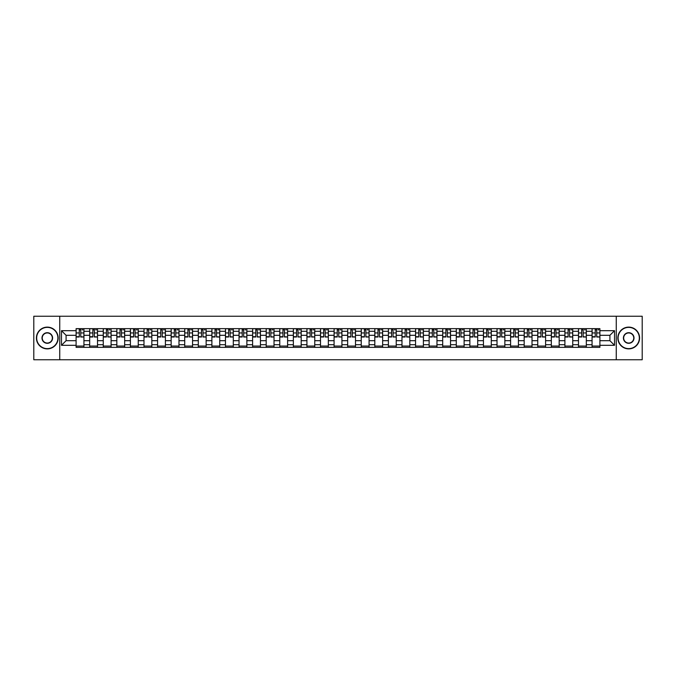 <?xml version="1.0" encoding="UTF-8"?>
<svg xmlns="http://www.w3.org/2000/svg" width="676" height="676" viewBox="0 0 676 676"><rect width="100%" height="100%" fill="white"/><g stroke="black" fill="none" stroke-linecap="round" stroke-linejoin="round"><path stroke-width="1.01" d="M616.258 359.759L642.2 359.759L642.2 316.241L33.8 316.241L33.8 359.759L616.258 359.759L616.258 316.241M89.68 347.354L89.68 331.299L83.934 331.299L83.934 347.354M83.934 331.299L83.934 328.646M89.68 331.299L89.68 328.646M97.513 328.646L97.513 347.354M103.259 347.354L103.259 328.646M111.092 328.646L111.092 347.354M116.838 347.354L116.838 328.646M124.671 328.646L124.671 347.354M130.409 347.354L130.409 328.646M138.25 328.646L138.25 347.354M143.988 347.354L143.988 328.646M151.821 328.646L151.821 347.354M157.567 347.354L157.567 328.646M165.4 328.646L165.4 347.354M171.146 347.354L171.146 328.646M178.979 328.646L178.979 347.354M184.725 347.354L184.725 328.646M192.559 328.646L192.559 347.354M198.305 347.354L198.305 328.646M206.138 328.646L206.138 347.354M211.884 347.354L211.884 328.646M219.717 328.646L219.717 347.354M225.463 347.354L225.463 328.646M233.296 328.646L233.296 347.354M239.034 347.354L239.034 328.646M246.867 328.646L246.867 347.354M252.613 347.354L252.613 328.646M260.446 328.646L260.446 347.354M266.192 347.354L266.192 328.646M274.025 328.646L274.025 347.354M279.771 347.354L279.771 328.646M287.604 328.646L287.604 347.354M293.35 347.354L293.35 328.646M301.183 328.646L301.183 347.354M306.929 347.354L306.929 328.646M314.762 328.646L314.762 347.354M320.509 347.354L320.509 328.646M328.342 328.646L328.342 347.354M334.079 347.354L334.079 328.646M341.921 328.646L341.921 347.354M347.658 347.354L347.658 328.646M355.491 328.646L355.491 347.354M361.238 347.354L361.238 328.646M369.071 328.646L369.071 347.354M374.817 347.354L374.817 328.646M382.65 328.646L382.65 347.354M388.396 347.354L388.396 328.646M396.229 328.646L396.229 347.354M401.975 347.354L401.975 328.646M409.808 328.646L409.808 347.354M415.554 347.354L415.554 328.646M423.387 328.646L423.387 347.354M429.133 347.354L429.133 328.646M436.966 328.646L436.966 347.354M442.704 347.354L442.704 328.646M450.537 328.646L450.537 347.354M456.283 347.354L456.283 328.646M464.116 328.646L464.116 347.354M469.862 347.354L469.862 328.646M477.695 328.646L477.695 347.354M483.441 347.354L483.441 328.646M491.275 328.646L491.275 347.354M497.021 347.354L497.021 328.646M504.854 328.646L504.854 347.354M510.6 347.354L510.6 328.646M518.433 328.646L518.433 347.354M524.179 347.354L524.179 328.646M532.012 328.646L532.012 347.354M537.75 347.354L537.75 328.646M545.591 328.646L545.591 347.354M551.329 347.354L551.329 328.646M559.162 328.646L559.162 347.354M564.908 347.354L564.908 328.646M572.741 328.646L572.741 347.354M578.487 347.354L578.487 328.646M586.32 328.646L586.32 347.354M592.066 347.354L592.066 328.646M592.066 340.696L586.32 340.696M578.487 340.696L572.741 340.696M564.908 340.696L559.162 340.696M551.329 340.696L545.591 340.696M537.75 340.696L532.012 340.696M524.179 340.696L518.433 340.696M510.6 340.696L504.854 340.696M497.021 340.696L491.275 340.696M483.441 340.696L477.695 340.696M469.862 340.696L464.116 340.696M456.283 340.696L450.537 340.696M442.704 340.696L436.966 340.696M429.133 340.696L423.387 340.696M415.554 340.696L409.808 340.696M401.975 340.696L396.229 340.696M388.396 340.696L382.65 340.696M374.817 340.696L369.071 340.696M361.238 340.696L355.491 340.696M347.658 340.696L341.921 340.696M334.079 340.696L328.342 340.696M320.509 340.696L314.762 340.696M306.929 340.696L301.183 340.696M293.35 340.696L287.604 340.696M279.771 340.696L274.025 340.696M266.192 340.696L260.446 340.696M252.613 340.696L246.867 340.696M239.034 340.696L233.296 340.696M225.463 340.696L219.717 340.696M211.884 340.696L206.138 340.696M198.305 340.696L192.559 340.696M184.725 340.696L178.979 340.696M171.146 340.696L165.4 340.696M157.567 340.696L151.821 340.696M143.988 340.696L138.25 340.696M130.409 340.696L124.671 340.696M116.838 340.696L111.092 340.696M103.259 340.696L97.513 340.696M89.68 340.696L83.934 340.696M592.066 335.304L586.32 335.304M578.487 335.304L572.741 335.304M564.908 335.304L559.162 335.304M551.329 335.304L545.591 335.304M537.75 335.304L532.012 335.304M524.179 335.304L518.433 335.304M510.6 335.304L504.854 335.304M497.021 335.304L491.275 335.304M483.441 335.304L477.695 335.304M469.862 335.304L464.116 335.304M456.283 335.304L450.537 335.304M442.704 335.304L436.966 335.304M429.133 335.304L423.387 335.304M415.554 335.304L409.808 335.304M401.975 335.304L396.229 335.304M388.396 335.304L382.65 335.304M374.817 335.304L369.071 335.304M361.238 335.304L355.491 335.304M347.658 335.304L341.921 335.304M334.079 335.304L328.342 335.304M320.509 335.304L314.762 335.304M306.929 335.304L301.183 335.304M293.35 335.304L287.604 335.304M279.771 335.304L274.025 335.304M266.192 335.304L260.446 335.304M252.613 335.304L246.867 335.304M239.034 335.304L233.296 335.304M225.463 335.304L219.717 335.304M211.884 335.304L206.138 335.304M198.305 335.304L192.559 335.304M184.725 335.304L178.979 335.304M171.146 335.304L165.4 335.304M157.567 335.304L151.821 335.304M143.988 335.304L138.25 335.304M130.409 335.304L124.671 335.304M116.838 335.304L111.092 335.304M103.259 335.304L97.513 335.304M89.68 335.304L83.934 335.304M66.087 340.696L76.101 340.696L76.101 335.304L66.087 335.304L66.087 340.696L61.482 345.309L61.482 330.691L76.101 330.691L76.101 335.304M599.899 335.304L599.899 340.696L609.913 340.696L609.913 335.304L599.899 335.304L599.899 328.646L76.101 328.646L76.101 330.691M599.899 330.691L614.518 330.691L614.518 345.309L599.899 345.309L599.899 340.696M76.101 340.696L76.101 347.354L599.899 347.354L599.899 345.309M76.101 345.309L61.482 345.309M59.742 359.759L59.742 316.241M83.934 346.053L76.101 346.053M79.278 329.947L80.757 329.947M97.513 346.053L89.68 346.053M92.857 329.947L94.336 329.947M111.092 346.053L103.259 346.053M106.436 329.947L107.915 329.947M124.671 346.053L116.838 346.053M120.015 329.947L121.494 329.947M138.25 346.053L130.409 346.053M133.586 329.947L135.073 329.947M151.821 346.053L143.988 346.053M147.165 329.947L148.644 329.947M165.4 346.053L157.567 346.053M160.744 329.947L162.223 329.947M178.979 346.053L171.146 346.053M174.323 329.947L175.802 329.947M192.559 346.053L184.725 346.053M187.903 329.947L189.381 329.947M206.138 346.053L198.305 346.053M201.482 329.947L202.961 329.947M219.717 346.053L211.884 346.053M215.061 329.947L216.54 329.947M233.296 346.053L225.463 346.053M228.64 329.947L230.119 329.947M246.867 346.053L239.034 346.053M242.211 329.947L243.69 329.947M260.446 346.053L252.613 346.053M255.79 329.947L257.269 329.947M274.025 346.053L266.192 346.053M269.369 329.947L270.848 329.947M287.604 346.053L279.771 346.053M282.948 329.947L284.427 329.947M301.183 346.053L293.35 346.053M296.527 329.947L298.006 329.947M314.762 346.053L306.929 346.053M310.107 329.947L311.585 329.947M328.342 346.053L320.509 346.053M323.686 329.947L325.164 329.947M341.921 346.053L334.079 346.053M337.256 329.947L338.744 329.947M355.491 346.053L347.658 346.053M350.836 329.947L352.314 329.947M369.071 346.053L361.238 346.053M364.415 329.947L365.893 329.947M382.65 346.053L374.817 346.053M377.994 329.947L379.473 329.947M396.229 346.053L388.396 346.053M391.573 329.947L393.052 329.947M409.808 346.053L401.975 346.053M405.152 329.947L406.631 329.947M423.387 346.053L415.554 346.053M418.731 329.947L420.21 329.947M436.966 346.053L429.133 346.053M432.31 329.947L433.789 329.947M450.537 346.053L442.704 346.053M445.881 329.947L447.36 329.947M464.116 346.053L456.283 346.053M459.46 329.947L460.939 329.947M477.695 346.053L469.862 346.053M473.039 329.947L474.518 329.947M491.275 346.053L483.441 346.053M486.619 329.947L488.097 329.947M504.854 346.053L497.021 346.053M500.198 329.947L501.677 329.947M518.433 346.053L510.6 346.053M513.777 329.947L515.256 329.947M532.012 346.053L524.179 346.053M527.356 329.947L528.835 329.947M545.591 346.053L537.75 346.053M540.927 329.947L542.414 329.947M559.162 346.053L551.329 346.053M554.506 329.947L555.985 329.947M572.741 346.053L564.908 346.053M568.085 329.947L569.564 329.947M586.32 346.053L578.487 346.053M581.664 329.947L583.143 329.947M599.899 346.053L592.066 346.053M595.243 329.947L596.722 329.947M61.482 330.691L66.087 335.304M609.913 340.696L614.518 345.309M609.913 335.304L614.518 330.691M80.757 336.699L83.892 337.003L80.757 337.003L80.757 328.73L83.892 328.73L82.151 328.73M83.892 336.699L83.892 328.73M79.278 329.863L80.757 329.863M82.151 329.863L82.759 329.863M77.884 328.73L76.143 328.73L76.143 337.003L79.278 337.003L79.278 328.73L78.019 328.73M76.143 328.73L82.016 328.73M94.336 336.699L97.471 337.003L94.336 337.003L94.336 328.73L97.471 328.73L95.73 328.73M97.471 336.699L97.471 328.73M92.857 329.863L94.336 329.863M95.73 329.863L96.338 329.863M91.463 328.73L89.722 328.73L89.722 337.003L92.857 337.003L92.857 328.73L91.59 328.73M89.722 328.73L95.595 328.73M107.915 336.699L111.05 337.003L107.915 337.003L107.915 328.73L111.05 328.73L109.309 328.73M111.05 336.699L111.05 328.73M106.436 329.863L107.915 329.863M109.309 329.863L109.918 329.863M105.042 328.73L103.301 328.73L103.301 337.003L106.436 337.003L106.436 328.73L105.169 328.73M103.301 328.73L109.174 328.73M47.295 348.622A10.622 10.622 0 0 0 57.908 338A10.622 10.622 0 0 0 47.295 327.378A10.622 10.622 0 0 0 36.673 338A10.622 10.622 0 0 0 47.295 348.622M47.295 327.116A10.884 10.884 0 0 1 58.17 338A10.884 10.884 0 0 1 47.295 348.884A10.884 10.884 0 0 1 36.411 338A10.884 10.884 0 0 1 47.295 327.116M47.295 343.307A5.307 5.307 0 0 1 41.98 338A5.307 5.307 0 0 1 47.295 332.693A5.307 5.307 0 0 1 52.601 338A5.307 5.307 0 0 1 47.295 343.307M47.295 332.955A5.045 5.045 0 0 0 42.242 338A5.045 5.045 0 0 0 47.295 343.045A5.045 5.045 0 0 0 52.339 338A5.045 5.045 0 0 0 47.295 332.955M628.705 348.622A10.622 10.622 0 0 0 639.327 338A10.622 10.622 0 0 0 628.705 327.378A10.622 10.622 0 0 0 618.092 338A10.622 10.622 0 0 0 628.705 348.622M628.705 327.116A10.884 10.884 0 0 1 639.589 338A10.884 10.884 0 0 1 628.705 348.884A10.884 10.884 0 0 1 617.83 338A10.884 10.884 0 0 1 628.705 327.116M628.705 343.307A5.307 5.307 0 0 1 623.399 338A5.307 5.307 0 0 1 628.705 332.693A5.307 5.307 0 0 1 634.02 338A5.307 5.307 0 0 1 628.705 343.307M628.705 332.955A5.045 5.045 0 0 0 623.661 338A5.045 5.045 0 0 0 628.705 343.045A5.045 5.045 0 0 0 633.758 338A5.045 5.045 0 0 0 628.705 332.955M121.494 336.699L124.621 337.003L121.494 337.003L121.494 328.73L124.621 328.73L122.88 328.73M124.621 336.699L124.621 328.73M120.015 329.863L121.494 329.863M122.88 329.863L123.497 329.863M118.621 328.73L116.88 328.73L116.88 337.003L120.015 337.003L120.015 328.73L118.748 328.73M116.88 328.73L122.753 328.73M135.073 336.699L138.2 337.003L135.073 337.003L135.073 328.73L138.2 328.73L136.459 328.73M138.2 336.699L138.2 328.73M133.586 329.863L135.073 329.863M136.459 329.863L137.067 329.863M132.2 328.73L130.46 328.73L130.46 337.003L133.586 337.003L133.586 328.73L132.327 328.73M130.46 328.73L136.332 328.73M148.644 336.699L151.779 337.003L148.644 337.003L148.644 328.73L151.779 328.73L150.038 328.73M151.779 336.699L151.779 328.73M147.165 329.863L148.644 329.863M150.038 329.863L150.647 329.863M145.779 328.73L144.03 328.73L144.03 337.003L147.165 337.003L147.165 328.73L145.906 328.73M144.03 328.73L149.911 328.73M162.223 336.699L165.358 337.003L162.223 337.003L162.223 328.73L165.358 328.73L163.617 328.73M165.358 336.699L165.358 328.73M160.744 329.863L162.223 329.863M163.617 329.863L164.226 329.863M159.35 328.73L157.609 328.73L157.609 337.003L160.744 337.003L160.744 328.73L159.485 328.73M157.609 328.73L163.491 328.73M175.802 336.699L178.937 337.003L175.802 337.003L175.802 328.73L178.937 328.73L177.196 328.73M178.937 336.699L178.937 328.73M174.323 329.863L175.802 329.863M177.196 329.863L177.805 329.863M172.929 328.73L171.189 328.73L171.189 337.003L174.323 337.003L174.323 328.73L173.064 328.73M171.189 328.73L177.07 328.73M189.381 336.699L192.516 337.003L189.381 337.003L189.381 328.73L192.516 328.73L190.776 328.73M192.516 336.699L192.516 328.73M187.903 329.863L189.381 329.863M190.776 329.863L191.384 329.863M186.508 328.73L184.768 328.73L184.768 337.003L187.903 337.003L187.903 328.73L186.644 328.73M184.768 328.73L190.64 328.73M202.961 336.699L206.095 337.003L202.961 337.003L202.961 328.73L206.095 328.73L204.355 328.73M206.095 336.699L206.095 328.73M201.482 329.863L202.961 329.863M204.355 329.863L204.963 329.863M200.088 328.73L198.347 328.73L198.347 337.003L201.482 337.003L201.482 328.73L200.214 328.73M198.347 328.73L204.22 328.73M216.54 336.699L219.675 337.003L216.54 337.003L216.54 328.73L219.675 328.73L217.934 328.73M219.675 336.699L219.675 328.73M215.061 329.863L216.54 329.863M217.934 329.863L218.542 329.863M213.667 328.73L211.926 328.73L211.926 337.003L215.061 337.003L215.061 328.73L213.793 328.73M211.926 328.73L217.799 328.73M230.119 336.699L233.245 337.003L230.119 337.003L230.119 328.73L233.245 328.73L231.505 328.73M233.245 336.699L233.245 328.73M228.64 329.863L230.119 329.863M231.505 329.863L232.121 329.863M227.246 328.73L225.505 328.73L225.505 337.003L228.64 337.003L228.64 328.73L227.373 328.73M225.505 328.73L231.378 328.73M243.69 336.699L246.825 337.003L243.69 337.003L243.69 328.73L246.825 328.73L245.084 328.73M246.825 336.699L246.825 328.73M242.211 329.863L243.69 329.863M245.084 329.863L245.692 329.863M240.825 328.73L239.084 328.73L239.084 337.003L242.211 337.003L242.211 328.73L240.952 328.73M239.084 328.73L244.957 328.73M257.269 336.699L260.404 337.003L257.269 337.003L257.269 328.73L260.404 328.73L258.663 328.73M260.404 336.699L260.404 328.73M255.79 329.863L257.269 329.863M258.663 329.863L259.271 329.863M254.396 328.73L252.655 328.73L252.655 337.003L255.79 337.003L255.79 328.73L254.531 328.73M252.655 328.73L258.536 328.73M270.848 336.699L273.983 337.003L270.848 337.003L270.848 328.73L273.983 328.73L272.242 328.73M273.983 336.699L273.983 328.73M269.369 329.863L270.848 329.863M272.242 329.863L272.85 329.863M267.975 328.73L266.234 328.73L266.234 337.003L269.369 337.003L269.369 328.73L268.11 328.73M266.234 328.73L272.115 328.73M284.427 336.699L287.562 337.003L284.427 337.003L284.427 328.73L287.562 328.73L285.821 328.73M287.562 336.699L287.562 328.73M282.948 329.863L284.427 329.863M285.821 329.863L286.43 329.863M281.554 328.73L279.813 328.73L279.813 337.003L282.948 337.003L282.948 328.73L281.689 328.73M279.813 328.73L285.686 328.73M298.006 336.699L301.141 337.003L298.006 337.003L298.006 328.73L301.141 328.73L299.4 328.73M301.141 336.699L301.141 328.73M296.527 329.863L298.006 329.863M299.4 329.863L300.009 329.863M295.133 328.73L293.392 328.73L293.392 337.003L296.527 337.003L296.527 328.73L295.26 328.73M293.392 328.73L299.265 328.73M311.585 336.699L314.72 337.003L311.585 337.003L311.585 328.73L314.72 328.73L312.98 328.73M314.72 336.699L314.72 328.73M310.107 329.863L311.585 329.863M312.98 329.863L313.588 329.863M308.712 328.73L306.972 328.73L306.972 337.003L310.107 337.003L310.107 328.73L308.839 328.73M306.972 328.73L312.844 328.73M325.164 336.699L328.299 337.003L325.164 337.003L325.164 328.73L328.299 328.73L326.55 328.73M328.299 336.699L328.299 328.73M323.686 329.863L325.164 329.863M326.55 329.863L327.167 329.863M322.291 328.73L320.551 328.73L320.551 337.003L323.686 337.003L323.686 328.73L322.418 328.73M320.551 328.73L326.423 328.73M338.744 336.699L341.87 337.003L338.744 337.003L338.744 328.73L341.87 328.73L340.129 328.73M341.87 336.699L341.87 328.73M337.256 329.863L338.744 329.863M340.129 329.863L340.738 329.863M335.871 328.73L334.13 328.73L334.13 337.003L337.256 337.003L337.256 328.73L335.997 328.73M334.13 328.73L340.003 328.73M352.314 336.699L355.449 337.003L352.314 337.003L352.314 328.73L355.449 328.73L353.709 328.73M355.449 336.699L355.449 328.73M350.836 329.863L352.314 329.863M353.709 329.863L354.317 329.863M349.45 328.73L347.701 328.73L347.701 337.003L350.836 337.003L350.836 328.73L349.576 328.73M347.701 328.73L353.582 328.73M365.893 336.699L369.028 337.003L365.893 337.003L365.893 328.73L369.028 328.73L367.288 328.73M369.028 336.699L369.028 328.73M364.415 329.863L365.893 329.863M367.288 329.863L367.896 329.863M363.02 328.73L361.28 328.73L361.28 337.003L364.415 337.003L364.415 328.73L363.156 328.73M361.28 328.73L367.161 328.73M379.473 336.699L382.608 337.003L379.473 337.003L379.473 328.73L382.608 328.73L380.867 328.73M382.608 336.699L382.608 328.73M377.994 329.863L379.473 329.863M380.867 329.863L381.475 329.863M376.6 328.73L374.859 328.73L374.859 337.003L377.994 337.003L377.994 328.73L376.735 328.73M374.859 328.73L380.74 328.73M393.052 336.699L396.187 337.003L393.052 337.003L393.052 328.73L396.187 328.73L394.446 328.73M396.187 336.699L396.187 328.73M391.573 329.863L393.052 329.863M394.446 329.863L395.054 329.863M390.179 328.73L388.438 328.73L388.438 337.003L391.573 337.003L391.573 328.73L390.314 328.73M388.438 328.73L394.311 328.73M406.631 336.699L409.766 337.003L406.631 337.003L406.631 328.73L409.766 328.73L408.025 328.73M409.766 336.699L409.766 328.73M405.152 329.863L406.631 329.863M408.025 329.863L408.634 329.863M403.758 328.73L402.017 328.73L402.017 337.003L405.152 337.003L405.152 328.73L403.885 328.73M402.017 328.73L407.89 328.73M420.21 336.699L423.345 337.003L420.21 337.003L420.21 328.73L423.345 328.73L421.604 328.73M423.345 336.699L423.345 328.73M418.731 329.863L420.21 329.863M421.604 329.863L422.213 329.863M417.337 328.73L415.596 328.73L415.596 337.003L418.731 337.003L418.731 328.73L417.464 328.73M415.596 328.73L421.469 328.73M433.789 336.699L436.916 337.003L433.789 337.003L433.789 328.73L436.916 328.73L435.175 328.73M436.916 336.699L436.916 328.73M432.31 329.863L433.789 329.863M435.175 329.863L435.792 329.863M430.916 328.73L429.175 328.73L429.175 337.003L432.31 337.003L432.31 328.73L431.043 328.73M429.175 328.73L435.048 328.73M447.36 336.699L450.495 337.003L447.36 337.003L447.36 328.73L450.495 328.73L448.754 328.73M450.495 336.699L450.495 328.73M445.881 329.863L447.36 329.863M448.754 329.863L449.363 329.863M444.495 328.73L442.755 328.73L442.755 337.003L445.881 337.003L445.881 328.73L444.622 328.73M442.755 328.73L448.627 328.73M460.939 336.699L464.074 337.003L460.939 337.003L460.939 328.73L464.074 328.73L462.333 328.73M464.074 336.699L464.074 328.73M459.46 329.863L460.939 329.863M462.333 329.863L462.942 329.863M458.066 328.73L456.325 328.73L456.325 337.003L459.46 337.003L459.46 328.73L458.201 328.73M456.325 328.73L462.207 328.73M474.518 336.699L477.653 337.003L474.518 337.003L474.518 328.73L477.653 328.73L475.912 328.73M477.653 336.699L477.653 328.73M473.039 329.863L474.518 329.863M475.912 329.863L476.521 329.863M471.645 328.73L469.904 328.73L469.904 337.003L473.039 337.003L473.039 328.73L471.78 328.73M469.904 328.73L475.786 328.73M488.097 336.699L491.232 337.003L488.097 337.003L488.097 328.73L491.232 328.73L489.492 328.73M491.232 336.699L491.232 328.73M486.619 329.863L488.097 329.863M489.492 329.863L490.1 329.863M485.224 328.73L483.484 328.73L483.484 337.003L486.619 337.003L486.619 328.73L485.36 328.73M483.484 328.73L489.356 328.73M501.677 336.699L504.811 337.003L501.677 337.003L501.677 328.73L504.811 328.73L503.071 328.73M504.811 336.699L504.811 328.73M500.198 329.863L501.677 329.863M503.071 329.863L503.679 329.863M498.803 328.73L497.063 328.73L497.063 337.003L500.198 337.003L500.198 328.73L498.93 328.73M497.063 328.73L502.936 328.73M515.256 336.699L518.391 337.003L515.256 337.003L515.256 328.73L518.391 328.73L516.65 328.73M518.391 336.699L518.391 328.73M513.777 329.863L515.256 329.863M516.65 329.863L517.258 329.863M512.383 328.73L510.642 328.73L510.642 337.003L513.777 337.003L513.777 328.73L512.509 328.73M510.642 328.73L516.515 328.73M528.835 336.699L531.97 337.003L528.835 337.003L528.835 328.73L531.97 328.73L530.221 328.73M531.97 336.699L531.97 328.73M527.356 329.863L528.835 329.863M530.221 329.863L530.837 329.863M525.962 328.73L524.221 328.73L524.221 337.003L527.356 337.003L527.356 328.73L526.089 328.73M524.221 328.73L530.094 328.73M542.414 336.699L545.54 337.003L542.414 337.003L542.414 328.73L545.54 328.73L543.8 328.73M545.54 336.699L545.54 328.73M540.927 329.863L542.414 329.863M543.8 329.863L544.408 329.863M539.541 328.73L537.8 328.73L537.8 337.003L540.927 337.003L540.927 328.73L539.668 328.73M537.8 328.73L543.673 328.73M555.985 336.699L559.12 337.003L555.985 337.003L555.985 328.73L559.12 328.73L557.379 328.73M559.12 336.699L559.12 328.73M554.506 329.863L555.985 329.863M557.379 329.863L557.987 329.863M553.12 328.73L551.379 328.73L551.379 337.003L554.506 337.003L554.506 328.73L553.247 328.73M551.379 328.73L557.252 328.73M569.564 336.699L572.699 337.003L569.564 337.003L569.564 328.73L572.699 328.73L570.958 328.73M572.699 336.699L572.699 328.73M568.085 329.863L569.564 329.863M570.958 329.863L571.566 329.863M566.691 328.73L564.95 328.73L564.95 337.003L568.085 337.003L568.085 328.73L566.826 328.73M564.95 328.73L570.831 328.73M583.143 336.699L586.278 337.003L583.143 337.003L583.143 328.73L586.278 328.73L584.537 328.73M586.278 336.699L586.278 328.73M581.664 329.863L583.143 329.863M584.537 329.863L585.146 329.863M580.27 328.73L578.529 328.73L578.529 337.003L581.664 337.003L581.664 328.73L580.405 328.73M578.529 328.73L584.41 328.73M596.722 336.699L599.857 337.003L596.722 337.003L596.722 328.73L599.857 328.73L598.116 328.73M599.857 336.699L599.857 328.73M595.243 329.863L596.722 329.863M598.116 329.863L598.725 329.863M593.849 328.73L592.108 328.73L592.108 337.003L595.243 337.003L595.243 328.73L593.984 328.73M592.108 328.73L597.981 328.73M578.487 331.299L572.741 331.299M564.908 331.299L559.162 331.299M551.329 331.299L545.591 331.299M537.75 331.299L532.012 331.299M524.179 331.299L518.433 331.299M510.6 331.299L504.854 331.299M497.021 331.299L491.275 331.299M483.441 331.299L477.695 331.299M469.862 331.299L464.116 331.299M456.283 331.299L450.537 331.299M442.704 331.299L436.966 331.299M429.133 331.299L423.387 331.299M415.554 331.299L409.808 331.299M401.975 331.299L396.229 331.299M388.396 331.299L382.65 331.299M374.817 331.299L369.071 331.299M361.238 331.299L355.491 331.299M347.658 331.299L341.921 331.299M334.079 331.299L328.342 331.299M320.509 331.299L314.762 331.299M306.929 331.299L301.183 331.299M293.35 331.299L287.604 331.299M279.771 331.299L274.025 331.299M266.192 331.299L260.446 331.299M252.613 331.299L246.867 331.299M239.034 331.299L233.296 331.299M225.463 331.299L219.717 331.299M211.884 331.299L206.138 331.299M198.305 331.299L192.559 331.299M184.725 331.299L178.979 331.299M171.146 331.299L165.4 331.299M157.567 331.299L151.821 331.299M143.988 331.299L138.25 331.299M130.409 331.299L124.671 331.299M116.838 331.299L111.092 331.299M103.259 331.299L97.513 331.299M592.066 331.299L586.32 331.299M578.487 344.701L572.741 344.701M564.908 344.701L559.162 344.701M551.329 344.701L545.591 344.701M537.75 344.701L532.012 344.701M524.179 344.701L518.433 344.701M510.6 344.701L504.854 344.701M497.021 344.701L491.275 344.701M483.441 344.701L477.695 344.701M469.862 344.701L464.116 344.701M456.283 344.701L450.537 344.701M442.704 344.701L436.966 344.701M429.133 344.701L423.387 344.701M415.554 344.701L409.808 344.701M401.975 344.701L396.229 344.701M388.396 344.701L382.65 344.701M374.817 344.701L369.071 344.701M361.238 344.701L355.491 344.701M347.658 344.701L341.921 344.701M334.079 344.701L328.342 344.701M320.509 344.701L314.762 344.701M306.929 344.701L301.183 344.701M293.35 344.701L287.604 344.701M279.771 344.701L274.025 344.701M266.192 344.701L260.446 344.701M252.613 344.701L246.867 344.701M239.034 344.701L233.296 344.701M225.463 344.701L219.717 344.701M211.884 344.701L206.138 344.701M198.305 344.701L192.559 344.701M184.725 344.701L178.979 344.701M171.146 344.701L165.4 344.701M157.567 344.701L151.821 344.701M143.988 344.701L138.25 344.701M130.409 344.701L124.671 344.701M116.838 344.701L111.092 344.701M103.259 344.701L97.513 344.701M89.68 344.701L83.934 344.701M592.066 344.701L586.32 344.701M80.757 332.955L83.892 332.955M76.143 336.699L79.278 336.699M76.143 332.955L79.278 332.955M94.336 332.955L97.471 332.955M89.722 336.699L92.857 336.699M89.722 332.955L92.857 332.955M107.915 332.955L111.05 332.955M103.301 336.699L106.436 336.699M103.301 332.955L106.436 332.955M121.494 332.955L124.621 332.955M116.88 336.699L120.015 336.699M116.88 332.955L120.015 332.955M135.073 332.955L138.2 332.955M130.46 336.699L133.586 336.699M130.46 332.955L133.586 332.955M148.644 332.955L151.779 332.955M144.03 336.699L147.165 336.699M144.03 332.955L147.165 332.955M162.223 332.955L165.358 332.955M157.609 336.699L160.744 336.699M157.609 332.955L160.744 332.955M175.802 332.955L178.937 332.955M171.189 336.699L174.323 336.699M171.189 332.955L174.323 332.955M189.381 332.955L192.516 332.955M184.768 336.699L187.903 336.699M184.768 332.955L187.903 332.955M202.961 332.955L206.095 332.955M198.347 336.699L201.482 336.699M198.347 332.955L201.482 332.955M216.54 332.955L219.675 332.955M211.926 336.699L215.061 336.699M211.926 332.955L215.061 332.955M230.119 332.955L233.245 332.955M225.505 336.699L228.64 336.699M225.505 332.955L228.64 332.955M243.69 332.955L246.825 332.955M239.084 336.699L242.211 336.699M239.084 332.955L242.211 332.955M257.269 332.955L260.404 332.955M252.655 336.699L255.79 336.699M252.655 332.955L255.79 332.955M270.848 332.955L273.983 332.955M266.234 336.699L269.369 336.699M266.234 332.955L269.369 332.955M284.427 332.955L287.562 332.955M279.813 336.699L282.948 336.699M279.813 332.955L282.948 332.955M298.006 332.955L301.141 332.955M293.392 336.699L296.527 336.699M293.392 332.955L296.527 332.955M311.585 332.955L314.72 332.955M306.972 336.699L310.107 336.699M306.972 332.955L310.107 332.955M325.164 332.955L328.299 332.955M320.551 336.699L323.686 336.699M320.551 332.955L323.686 332.955M338.744 332.955L341.87 332.955M334.13 336.699L337.256 336.699M334.13 332.955L337.256 332.955M352.314 332.955L355.449 332.955M347.701 336.699L350.836 336.699M347.701 332.955L350.836 332.955M365.893 332.955L369.028 332.955M361.28 336.699L364.415 336.699M361.28 332.955L364.415 332.955M379.473 332.955L382.608 332.955M374.859 336.699L377.994 336.699M374.859 332.955L377.994 332.955M393.052 332.955L396.187 332.955M388.438 336.699L391.573 336.699M388.438 332.955L391.573 332.955M406.631 332.955L409.766 332.955M402.017 336.699L405.152 336.699M402.017 332.955L405.152 332.955M420.21 332.955L423.345 332.955M415.596 336.699L418.731 336.699M415.596 332.955L418.731 332.955M433.789 332.955L436.916 332.955M429.175 336.699L432.31 336.699M429.175 332.955L432.31 332.955M447.36 332.955L450.495 332.955M442.755 336.699L445.881 336.699M442.755 332.955L445.881 332.955M460.939 332.955L464.074 332.955M456.325 336.699L459.46 336.699M456.325 332.955L459.46 332.955M474.518 332.955L477.653 332.955M469.904 336.699L473.039 336.699M469.904 332.955L473.039 332.955M488.097 332.955L491.232 332.955M483.484 336.699L486.619 336.699M483.484 332.955L486.619 332.955M501.677 332.955L504.811 332.955M497.063 336.699L500.198 336.699M497.063 332.955L500.198 332.955M515.256 332.955L518.391 332.955M510.642 336.699L513.777 336.699M510.642 332.955L513.777 332.955M528.835 332.955L531.97 332.955M524.221 336.699L527.356 336.699M524.221 332.955L527.356 332.955M542.414 332.955L545.54 332.955M537.8 336.699L540.927 336.699M537.8 332.955L540.927 332.955M555.985 332.955L559.12 332.955M551.379 336.699L554.506 336.699M551.379 332.955L554.506 332.955M569.564 332.955L572.699 332.955M564.95 336.699L568.085 336.699M564.95 332.955L568.085 332.955M583.143 332.955L586.278 332.955M578.529 336.699L581.664 336.699M578.529 332.955L581.664 332.955M596.722 332.955L599.857 332.955M592.108 336.699L595.243 336.699M592.108 332.955L595.243 332.955"/></g></svg>
